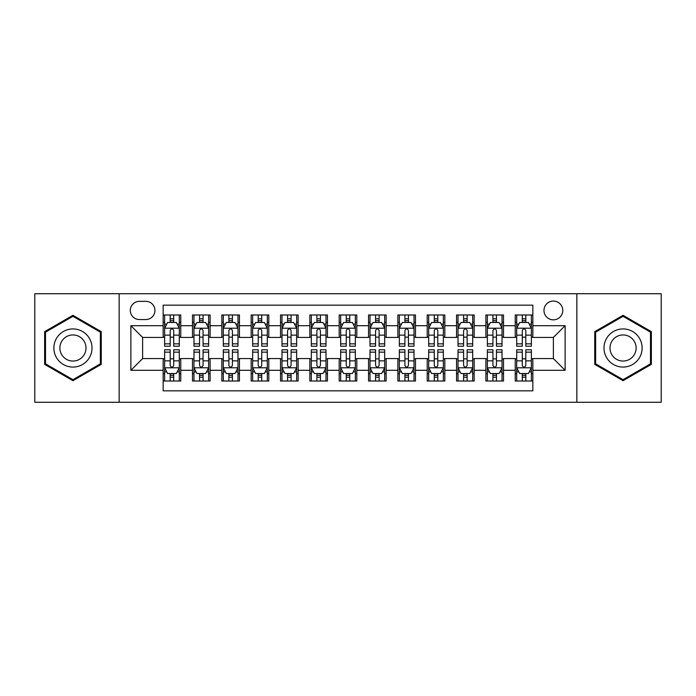 <?xml version="1.0" encoding="UTF-8"?>
<svg xmlns="http://www.w3.org/2000/svg" width="696" height="696" viewBox="0 0 696 696"><rect width="100%" height="100%" fill="white"/><g stroke="black" fill="none" stroke-linecap="round" stroke-linejoin="round"><path stroke-width="1.04" d="M553.381 301.055A9.387 9.387 0 0 0 543.985 310.442A9.387 9.387 0 0 0 553.381 319.838A9.387 9.387 0 0 0 562.768 310.442A9.387 9.387 0 0 0 553.381 301.055M576.845 402.279L661.2 402.279L661.2 293.721L576.845 293.721L576.845 402.279L119.155 402.279L119.155 293.721L34.8 293.721L34.8 402.279L119.155 402.279M532.84 314.992L515.231 314.992L515.231 325.702L503.504 325.702L503.504 337.438L515.231 337.438L515.231 325.702M503.504 325.702L503.504 314.992L485.895 314.992L485.895 325.702L474.159 325.702L474.159 337.438L485.895 337.438L485.895 325.702M474.159 325.702L474.159 314.992L456.559 314.992L456.559 325.702L444.822 325.702L444.822 337.438L456.559 337.438L456.559 325.702M444.822 325.702L444.822 314.992L427.214 314.992L427.214 325.702L415.477 325.702L415.477 337.438L427.214 337.438L427.214 325.702M415.477 325.702L415.477 314.992L397.877 314.992L397.877 325.702L386.141 325.702L386.141 337.438L397.877 337.438L397.877 325.702M386.141 325.702L386.141 314.992L368.541 314.992L368.541 325.702L356.804 325.702L356.804 337.438L368.541 337.438L368.541 325.702M356.804 325.702L356.804 314.992L339.196 314.992L339.196 325.702L327.459 325.702L327.459 337.438L339.196 337.438L339.196 325.702M327.459 325.702L327.459 314.992L309.859 314.992L309.859 325.702L298.123 325.702L298.123 337.438L309.859 337.438L309.859 325.702M298.123 325.702L298.123 314.992L280.523 314.992L280.523 325.702L268.786 325.702L268.786 337.438L280.523 337.438L280.523 325.702M268.786 325.702L268.786 314.992L251.178 314.992L251.178 325.702L239.441 325.702L239.441 337.438L251.178 337.438L251.178 325.702M239.441 325.702L239.441 314.992L221.841 314.992L221.841 325.702L210.105 325.702L210.105 337.438L221.841 337.438L221.841 325.702M210.105 325.702L210.105 314.992L192.496 314.992L192.496 337.438L180.769 337.438L180.769 314.992L163.16 314.992M163.16 381.008L180.769 381.008L180.769 358.562L192.496 358.562L192.496 381.008L210.105 381.008L210.105 358.562L221.841 358.562L221.841 370.298L210.105 370.298M221.841 370.298L221.841 381.008L239.441 381.008L239.441 358.562L251.178 358.562L251.178 370.298L239.441 370.298M251.178 370.298L251.178 381.008L268.786 381.008L268.786 358.562L280.523 358.562L280.523 370.298L268.786 370.298M280.523 370.298L280.523 381.008L298.123 381.008L298.123 358.562L309.859 358.562L309.859 370.298L298.123 370.298M309.859 370.298L309.859 381.008L327.459 381.008L327.459 358.562L339.196 358.562L339.196 370.298L327.459 370.298M339.196 370.298L339.196 381.008L356.804 381.008L356.804 358.562L368.541 358.562L368.541 370.298L356.804 370.298M368.541 370.298L368.541 381.008L386.141 381.008L386.141 358.562L397.877 358.562L397.877 370.298L386.141 370.298M397.877 370.298L397.877 381.008L415.477 381.008L415.477 358.562L427.214 358.562L427.214 370.298L415.477 370.298M427.214 370.298L427.214 381.008L444.822 381.008L444.822 358.562L456.559 358.562L456.559 370.298L444.822 370.298M456.559 370.298L456.559 381.008L474.159 381.008L474.159 358.562L485.895 358.562L485.895 370.298L474.159 370.298M485.895 370.298L485.895 381.008L503.504 381.008L503.504 358.562L515.231 358.562L515.231 370.298L503.504 370.298M139.391 319.542L145.847 319.542A9.091 9.091 0 0 0 154.947 310.442A9.091 9.091 0 0 0 145.847 301.351L139.391 301.351A9.091 9.091 0 0 0 130.3 310.442A9.091 9.091 0 0 0 139.391 319.542M576.845 293.721L119.155 293.721M532.84 325.702L532.84 305.161L163.16 305.161L163.16 337.438L142.619 337.438L142.619 358.562L163.16 358.562L163.16 390.839L532.84 390.839L532.84 358.562L553.381 358.562L553.381 337.438L532.84 337.438L532.84 325.702L565.117 325.702L565.117 370.298L532.84 370.298M163.16 370.298L130.883 370.298L130.883 325.702L163.16 325.702M515.231 370.298L515.231 381.008L532.84 381.008M163.16 322.326L164.63 322.326M170.198 322.326L173.722 322.326M179.298 322.326L180.769 322.326M163.16 337.142L164.63 337.142M170.198 337.142L173.722 337.142M179.298 337.142L180.769 337.142M163.16 358.858L164.63 358.858M170.198 358.858L173.722 358.858M179.298 358.858L180.769 358.858M163.16 373.674L164.63 373.674M170.198 373.674L173.722 373.674M179.298 373.674L180.769 373.674M192.496 337.142L193.966 337.142M199.543 337.142L203.067 337.142M208.635 337.142L210.105 337.142M192.496 322.326L193.966 322.326M199.543 322.326L203.067 322.326M208.635 322.326L210.105 322.326M192.496 358.858L193.966 358.858M199.543 358.858L203.067 358.858M208.635 358.858L210.105 358.858M192.496 373.674L193.966 373.674M199.543 373.674L203.067 373.674M208.635 373.674L210.105 373.674M221.841 358.858L223.303 358.858M228.88 358.858L232.403 358.858M237.98 358.858L239.441 358.858M221.841 373.674L223.303 373.674M228.88 373.674L232.403 373.674M237.98 373.674L239.441 373.674M221.841 322.326L223.303 322.326M228.88 322.326L232.403 322.326M237.98 322.326L239.441 322.326M221.841 337.142L223.303 337.142M228.88 337.142L232.403 337.142M237.98 337.142L239.441 337.142M251.178 358.858L252.648 358.858M258.225 358.858L261.74 358.858M267.316 358.858L268.786 358.858M251.178 373.674L252.648 373.674M258.225 373.674L261.74 373.674M267.316 373.674L268.786 373.674M251.178 322.326L252.648 322.326M258.225 322.326L261.74 322.326M267.316 322.326L268.786 322.326M251.178 337.142L252.648 337.142M258.225 337.142L261.74 337.142M267.316 337.142L268.786 337.142M280.523 358.858L281.984 358.858M287.561 358.858L291.085 358.858M296.653 358.858L298.123 358.858M280.523 373.674L281.984 373.674M287.561 373.674L291.085 373.674M296.653 373.674L298.123 373.674M280.523 322.326L281.984 322.326M287.561 322.326L291.085 322.326M296.653 322.326L298.123 322.326M280.523 337.142L281.984 337.142M287.561 337.142L291.085 337.142M296.653 337.142L298.123 337.142M309.859 358.858L311.329 358.858M316.897 358.858L320.421 358.858M325.998 358.858L327.459 358.858M309.859 373.674L311.329 373.674M316.897 373.674L320.421 373.674M325.998 373.674L327.459 373.674M309.859 322.326L311.329 322.326M316.897 322.326L320.421 322.326M325.998 322.326L327.459 322.326M309.859 337.142L311.329 337.142M316.897 337.142L320.421 337.142M325.998 337.142L327.459 337.142M339.196 358.858L340.666 358.858M346.243 358.858L349.757 358.858M355.334 358.858L356.804 358.858M339.196 373.674L340.666 373.674M346.243 373.674L349.757 373.674M355.334 373.674L356.804 373.674M339.196 322.326L340.666 322.326M346.243 322.326L349.757 322.326M355.334 322.326L356.804 322.326M339.196 337.142L340.666 337.142M346.243 337.142L349.757 337.142M355.334 337.142L356.804 337.142M368.541 358.858L370.002 358.858M375.579 358.858L379.103 358.858M384.671 358.858L386.141 358.858M368.541 373.674L370.002 373.674M375.579 373.674L379.103 373.674M384.671 373.674L386.141 373.674M368.541 322.326L370.002 322.326M375.579 322.326L379.103 322.326M384.671 322.326L386.141 322.326M368.541 337.142L370.002 337.142M375.579 337.142L379.103 337.142M384.671 337.142L386.141 337.142M397.877 358.858L399.347 358.858M404.915 358.858L408.439 358.858M414.016 358.858L415.477 358.858M397.877 373.674L399.347 373.674M404.915 373.674L408.439 373.674M414.016 373.674L415.477 373.674M397.877 322.326L399.347 322.326M404.915 322.326L408.439 322.326M414.016 322.326L415.477 322.326M397.877 337.142L399.347 337.142M404.915 337.142L408.439 337.142M414.016 337.142L415.477 337.142M427.214 358.858L428.684 358.858M434.26 358.858L437.775 358.858M443.352 358.858L444.822 358.858M427.214 373.674L428.684 373.674M434.26 373.674L437.775 373.674M443.352 373.674L444.822 373.674M427.214 322.326L428.684 322.326M434.26 322.326L437.775 322.326M443.352 322.326L444.822 322.326M427.214 337.142L428.684 337.142M434.26 337.142L437.775 337.142M443.352 337.142L444.822 337.142M456.559 358.858L458.02 358.858M463.597 358.858L467.12 358.858M472.697 358.858L474.159 358.858M456.559 373.674L458.02 373.674M463.597 373.674L467.12 373.674M472.697 373.674L474.159 373.674M456.559 322.326L458.02 322.326M463.597 322.326L467.12 322.326M472.697 322.326L474.159 322.326M456.559 337.142L458.02 337.142M463.597 337.142L467.12 337.142M472.697 337.142L474.159 337.142M485.895 358.858L487.365 358.858M492.933 358.858L496.457 358.858M502.033 358.858L503.504 358.858M485.895 373.674L487.365 373.674M492.933 373.674L496.457 373.674M502.033 373.674L503.504 373.674M485.895 322.326L487.365 322.326M492.933 322.326L496.457 322.326M502.033 322.326L503.504 322.326M485.895 337.142L487.365 337.142M492.933 337.142L496.457 337.142M502.033 337.142L503.504 337.142M515.231 358.858L516.702 358.858M522.278 358.858L525.802 358.858M531.37 358.858L532.84 358.858M515.231 373.674L516.702 373.674M522.278 373.674L525.802 373.674M531.37 373.674L532.84 373.674M515.231 322.326L516.702 322.326M522.278 322.326L525.802 322.326M531.37 322.326L532.84 322.326M515.231 337.142L516.702 337.142M522.278 337.142L525.802 337.142M531.37 337.142L532.84 337.142M142.619 337.438L130.883 325.702M142.619 358.562L130.883 370.298M565.117 325.702L553.381 337.438M565.117 370.298L553.381 358.562M72.941 380.695L101.251 364.347L101.251 331.653L72.941 315.305L44.631 331.653L44.631 364.347L72.941 380.695M651.369 331.653L623.059 315.305L594.749 331.653L594.749 364.347L623.059 380.695L651.369 364.347L651.369 331.653M173.722 318.803L170.198 318.803M179.298 343.85L173.722 343.85L173.722 346.243L179.298 346.243L179.298 328.347L176.366 322.474L167.562 322.474L164.63 328.347L164.63 346.243L170.198 346.243L170.198 343.85L164.63 343.85M164.63 328.347L164.63 314.992M179.298 328.347L179.298 314.992M170.198 322.474L170.198 314.992M173.722 314.992L173.722 322.474M173.722 343.85L173.722 330.539C172.547 328.286 171.381 328.286 170.198 330.539L170.198 343.85M170.198 377.197L173.722 377.197M164.63 352.15L170.198 352.15L170.198 349.757L164.63 349.757L164.63 367.653L167.562 373.526L176.366 373.526L179.298 367.653L179.298 349.757L173.722 349.757L173.722 352.15L179.298 352.15M179.298 367.653L179.298 381.008M164.63 367.653L164.63 381.008M173.722 373.526L173.722 381.008M170.198 381.008L170.198 373.526M170.198 352.15L170.198 365.461C171.373 367.714 172.547 367.714 173.722 365.461L173.722 352.15M72.941 328.93A19.07 19.07 0 0 0 53.87 348A19.07 19.07 0 0 0 72.941 367.07A19.07 19.07 0 0 0 92.011 348A19.07 19.07 0 0 0 72.941 328.93M72.941 334.941A13.059 13.059 0 0 0 59.882 348A13.059 13.059 0 0 0 72.941 361.059A13.059 13.059 0 0 0 85.999 348A13.059 13.059 0 0 0 72.941 334.941M100.372 363.834L72.941 379.677L45.51 363.834L45.51 332.166L72.941 316.323L100.372 332.166L100.372 363.834M606.547 338.465A19.07 19.07 0 0 0 613.524 364.513A19.07 19.07 0 0 0 639.572 357.535A19.07 19.07 0 0 0 632.594 331.487A19.07 19.07 0 0 0 606.547 338.465M611.749 341.475A13.059 13.059 0 0 0 616.534 359.31A13.059 13.059 0 0 0 634.369 354.525A13.059 13.059 0 0 0 629.584 336.69A13.059 13.059 0 0 0 611.749 341.475M650.49 332.166L650.49 363.834L623.059 379.677L595.628 363.834L595.628 332.166L623.059 316.323L650.49 332.166M203.067 318.803L199.543 318.803M208.635 343.85L203.067 343.85L203.067 346.243L208.635 346.243L208.635 328.347L205.703 322.474L196.898 322.474L193.966 328.347L193.966 346.243L199.543 346.243L199.543 343.85L193.966 343.85M193.966 328.347L193.966 314.992M208.635 328.347L208.635 314.992M199.543 322.474L199.543 314.992M203.067 314.992L203.067 322.474M203.067 343.85L203.067 330.539C201.892 328.286 200.718 328.286 199.543 330.539L199.543 343.85M232.403 318.803L228.88 318.803M237.98 343.85L232.403 343.85L232.403 346.243L237.98 346.243L237.98 328.347L235.039 322.474L226.244 322.474L223.303 328.347L223.303 346.243L228.88 346.243L228.88 343.85L223.303 343.85M223.303 328.347L223.303 314.992M237.98 328.347L237.98 314.992M228.88 322.474L228.88 314.992M232.403 314.992L232.403 322.474M232.403 343.85L232.403 330.539C231.229 328.286 230.054 328.286 228.88 330.539L228.88 343.85M261.74 318.803L258.225 318.803M267.316 343.85L261.74 343.85L261.74 346.243L267.316 346.243L267.316 328.347L264.384 322.474L255.58 322.474L252.648 328.347L252.648 346.243L258.225 346.243L258.225 343.85L252.648 343.85M252.648 328.347L252.648 314.992M267.316 328.347L267.316 314.992M258.225 322.474L258.225 314.992M261.74 314.992L261.74 322.474M261.74 343.85L261.74 330.539C260.574 328.286 259.399 328.286 258.225 330.539L258.225 343.85M291.085 318.803L287.561 318.803M296.653 343.85L291.085 343.85L291.085 346.243L296.653 346.243L296.653 328.347L293.721 322.474L284.916 322.474L281.984 328.347L281.984 346.243L287.561 346.243L287.561 343.85L281.984 343.85M281.984 328.347L281.984 314.992M296.653 328.347L296.653 314.992M287.561 322.474L287.561 314.992M291.085 314.992L291.085 322.474M291.085 343.85L291.085 330.539C289.91 328.286 288.736 328.286 287.561 330.539L287.561 343.85M199.543 377.197L203.067 377.197M193.966 352.15L199.543 352.15L199.543 349.757L193.966 349.757L193.966 367.653L196.898 373.526L205.703 373.526L208.635 367.653L208.635 349.757L203.067 349.757L203.067 352.15L208.635 352.15M208.635 367.653L208.635 381.008M193.966 367.653L193.966 381.008M203.067 373.526L203.067 381.008M199.543 381.008L199.543 373.526M199.543 352.15L199.543 365.461C200.718 367.714 201.883 367.714 203.067 365.461L203.067 352.15M228.88 377.197L232.403 377.197M223.303 352.15L228.88 352.15L228.88 349.757L223.303 349.757L223.303 367.653L226.244 373.526L235.039 373.526L237.98 367.653L237.98 349.757L232.403 349.757L232.403 352.15L237.98 352.15M237.98 367.653L237.98 381.008M223.303 367.653L223.303 381.008M232.403 373.526L232.403 381.008M228.88 381.008L228.88 373.526M228.88 352.15L228.88 365.461C230.054 367.714 231.229 367.714 232.403 365.461L232.403 352.15M258.225 377.197L261.74 377.197M252.648 352.15L258.225 352.15L258.225 349.757L252.648 349.757L252.648 367.653L255.58 373.526L264.384 373.526L267.316 367.653L267.316 349.757L261.74 349.757L261.74 352.15L267.316 352.15M267.316 367.653L267.316 381.008M252.648 367.653L252.648 381.008M261.74 373.526L261.74 381.008M258.225 381.008L258.225 373.526M258.225 352.15L258.225 365.461C259.39 367.714 260.565 367.714 261.74 365.461L261.74 352.15M287.561 377.197L291.085 377.197M281.984 352.15L287.561 352.15L287.561 349.757L281.984 349.757L281.984 367.653L284.916 373.526L293.721 373.526L296.653 367.653L296.653 349.757L291.085 349.757L291.085 352.15L296.653 352.15M296.653 367.653L296.653 381.008M281.984 367.653L281.984 381.008M291.085 373.526L291.085 381.008M287.561 381.008L287.561 373.526M287.561 352.15L287.561 365.461C288.736 367.714 289.91 367.714 291.085 365.461L291.085 352.15M320.421 318.803L316.897 318.803M325.998 343.85L320.421 343.85L320.421 346.243L325.998 346.243L325.998 328.347L323.057 322.474L314.261 322.474L311.329 328.347L311.329 346.243L316.897 346.243L316.897 343.85L311.329 343.85M311.329 328.347L311.329 314.992M325.998 328.347L325.998 314.992M316.897 322.474L316.897 314.992M320.421 314.992L320.421 322.474M320.421 343.85L320.421 330.539C319.246 328.286 318.072 328.286 316.897 330.539L316.897 343.85M316.897 377.197L320.421 377.197M311.329 352.15L316.897 352.15L316.897 349.757L311.329 349.757L311.329 367.653L314.261 373.526L323.057 373.526L325.998 367.653L325.998 349.757L320.421 349.757L320.421 352.15L325.998 352.15M325.998 367.653L325.998 381.008M311.329 367.653L311.329 381.008M320.421 373.526L320.421 381.008M316.897 381.008L316.897 373.526M316.897 352.15L316.897 365.461C318.072 367.714 319.246 367.714 320.421 365.461L320.421 352.15M349.757 318.803L346.243 318.803M355.334 343.85L349.757 343.85L349.757 346.243L355.334 346.243L355.334 328.347L352.402 322.474L343.598 322.474L340.666 328.347L340.666 346.243L346.243 346.243L346.243 343.85L340.666 343.85M340.666 328.347L340.666 314.992M355.334 328.347L355.334 314.992M346.243 322.474L346.243 314.992M349.757 314.992L349.757 322.474M349.757 343.85L349.757 330.539C348.592 328.286 347.417 328.286 346.243 330.539L346.243 343.85M346.243 377.197L349.757 377.197M340.666 352.15L346.243 352.15L346.243 349.757L340.666 349.757L340.666 367.653L343.598 373.526L352.402 373.526L355.334 367.653L355.334 349.757L349.757 349.757L349.757 352.15L355.334 352.15M355.334 367.653L355.334 381.008M340.666 367.653L340.666 381.008M349.757 373.526L349.757 381.008M346.243 381.008L346.243 373.526M346.243 352.15L346.243 365.461C347.408 367.714 348.583 367.714 349.757 365.461L349.757 352.15M379.103 318.803L375.579 318.803M384.671 343.85L379.103 343.85L379.103 346.243L384.671 346.243L384.671 328.347L381.739 322.474L372.943 322.474L370.002 328.347L370.002 346.243L375.579 346.243L375.579 343.85L370.002 343.85M370.002 328.347L370.002 314.992M384.671 328.347L384.671 314.992M375.579 322.474L375.579 314.992M379.103 314.992L379.103 322.474M379.103 343.85L379.103 330.539C377.928 328.286 376.754 328.286 375.579 330.539L375.579 343.85M375.579 377.197L379.103 377.197M370.002 352.15L375.579 352.15L375.579 349.757L370.002 349.757L370.002 367.653L372.943 373.526L381.739 373.526L384.671 367.653L384.671 349.757L379.103 349.757L379.103 352.15L384.671 352.15M384.671 367.653L384.671 381.008M370.002 367.653L370.002 381.008M379.103 373.526L379.103 381.008M375.579 381.008L375.579 373.526M375.579 352.15L375.579 365.461C376.754 367.714 377.928 367.714 379.103 365.461L379.103 352.15M408.439 318.803L404.915 318.803M414.016 343.85L408.439 343.85L408.439 346.243L414.016 346.243L414.016 328.347L411.084 322.474L402.279 322.474L399.347 328.347L399.347 346.243L404.915 346.243L404.915 343.85L399.347 343.85M399.347 328.347L399.347 314.992M414.016 328.347L414.016 314.992M404.915 322.474L404.915 314.992M408.439 314.992L408.439 322.474M408.439 343.85L408.439 330.539C407.264 328.286 406.09 328.286 404.915 330.539L404.915 343.85M404.915 377.197L408.439 377.197M399.347 352.15L404.915 352.15L404.915 349.757L399.347 349.757L399.347 367.653L402.279 373.526L411.084 373.526L414.016 367.653L414.016 349.757L408.439 349.757L408.439 352.15L414.016 352.15M414.016 367.653L414.016 381.008M399.347 367.653L399.347 381.008M408.439 373.526L408.439 381.008M404.915 381.008L404.915 373.526M404.915 352.15L404.915 365.461C406.09 367.714 407.264 367.714 408.439 365.461L408.439 352.15M437.775 318.803L434.26 318.803M443.352 343.85L437.775 343.85L437.775 346.243L443.352 346.243L443.352 328.347L440.42 322.474L431.616 322.474L428.684 328.347L428.684 346.243L434.26 346.243L434.26 343.85L428.684 343.85M428.684 328.347L428.684 314.992M443.352 328.347L443.352 314.992M434.26 322.474L434.26 314.992M437.775 314.992L437.775 322.474M437.775 343.85L437.775 330.539C436.61 328.286 435.435 328.286 434.26 330.539L434.26 343.85M467.12 318.803L463.597 318.803M472.697 343.85L467.12 343.85L467.12 346.243L472.697 346.243L472.697 328.347L469.757 322.474L460.961 322.474L458.02 328.347L458.02 346.243L463.597 346.243L463.597 343.85L458.02 343.85M458.02 328.347L458.02 314.992M472.697 328.347L472.697 314.992M463.597 322.474L463.597 314.992M467.12 314.992L467.12 322.474M467.12 343.85L467.12 330.539C465.946 328.286 464.771 328.286 463.597 330.539L463.597 343.85M496.457 318.803L492.933 318.803M502.033 343.85L496.457 343.85L496.457 346.243L502.033 346.243L502.033 328.347L499.102 322.474L490.297 322.474L487.365 328.347L487.365 346.243L492.933 346.243L492.933 343.85L487.365 343.85M487.365 328.347L487.365 314.992M502.033 328.347L502.033 314.992M492.933 322.474L492.933 314.992M496.457 314.992L496.457 322.474M496.457 343.85L496.457 330.539C495.282 328.286 494.117 328.286 492.933 330.539L492.933 343.85M525.802 318.803L522.278 318.803M531.37 343.85L525.802 343.85L525.802 346.243L531.37 346.243L531.37 328.347L528.438 322.474L519.634 322.474L516.702 328.347L516.702 346.243L522.278 346.243L522.278 343.85L516.702 343.85M516.702 328.347L516.702 314.992M531.37 328.347L531.37 314.992M522.278 322.474L522.278 314.992M525.802 314.992L525.802 322.474M525.802 343.85L525.802 330.539C524.627 328.286 523.453 328.286 522.278 330.539L522.278 343.85M434.26 377.197L437.775 377.197M428.684 352.15L434.26 352.15L434.26 349.757L428.684 349.757L428.684 367.653L431.616 373.526L440.42 373.526L443.352 367.653L443.352 349.757L437.775 349.757L437.775 352.15L443.352 352.15M443.352 367.653L443.352 381.008M428.684 367.653L428.684 381.008M437.775 373.526L437.775 381.008M434.26 381.008L434.26 373.526M434.26 352.15L434.26 365.461C435.426 367.714 436.601 367.714 437.775 365.461L437.775 352.15M463.597 377.197L467.12 377.197M458.02 352.15L463.597 352.15L463.597 349.757L458.02 349.757L458.02 367.653L460.961 373.526L469.757 373.526L472.697 367.653L472.697 349.757L467.12 349.757L467.12 352.15L472.697 352.15M472.697 367.653L472.697 381.008M458.02 367.653L458.02 381.008M467.12 373.526L467.12 381.008M463.597 381.008L463.597 373.526M463.597 352.15L463.597 365.461C464.771 367.714 465.946 367.714 467.12 365.461L467.12 352.15M492.933 377.197L496.457 377.197M487.365 352.15L492.933 352.15L492.933 349.757L487.365 349.757L487.365 367.653L490.297 373.526L499.102 373.526L502.033 367.653L502.033 349.757L496.457 349.757L496.457 352.15L502.033 352.15M502.033 367.653L502.033 381.008M487.365 367.653L487.365 381.008M496.457 373.526L496.457 381.008M492.933 381.008L492.933 373.526M492.933 352.15L492.933 365.461C494.108 367.714 495.282 367.714 496.457 365.461L496.457 352.15M522.278 377.197L525.802 377.197M516.702 352.15L522.278 352.15L522.278 349.757L516.702 349.757L516.702 367.653L519.634 373.526L528.438 373.526L531.37 367.653L531.37 349.757L525.802 349.757L525.802 352.15L531.37 352.15M531.37 367.653L531.37 381.008M516.702 367.653L516.702 381.008M525.802 373.526L525.802 381.008M522.278 381.008L522.278 373.526M522.278 352.15L522.278 365.461C523.453 367.714 524.619 367.714 525.802 365.461L525.802 352.15M192.496 370.298L180.769 370.298M192.496 325.702L180.769 325.702M179.22 328.199L164.7 328.199M164.63 324.092L166.753 324.092M177.167 324.092L179.298 324.092M170.198 335.141L164.63 335.141M179.298 335.141L173.722 335.141M173.722 320.673L170.198 320.673M164.7 367.801L179.22 367.801M179.298 371.908L177.167 371.908M166.753 371.908L164.63 371.908M173.722 360.859L179.298 360.859M164.63 360.859L170.198 360.859M170.198 375.327L173.722 375.327M208.565 328.199L194.045 328.199M193.966 324.092L196.098 324.092M206.512 324.092L208.635 324.092M199.543 335.141L193.966 335.141M208.635 335.141L203.067 335.141M203.067 320.673L199.543 320.673M237.901 328.199L223.381 328.199M223.303 324.092L225.434 324.092M235.848 324.092L237.98 324.092M228.88 335.141L223.303 335.141M237.98 335.141L232.403 335.141M232.403 320.673L228.88 320.673M267.247 328.199L252.718 328.199M252.648 324.092L254.771 324.092M265.193 324.092L267.316 324.092M258.225 335.141L252.648 335.141M267.316 335.141L261.74 335.141M261.74 320.673L258.225 320.673M296.583 328.199L282.063 328.199M281.984 324.092L284.116 324.092M294.53 324.092L296.653 324.092M287.561 335.141L281.984 335.141M296.653 335.141L291.085 335.141M291.085 320.673L287.561 320.673M194.045 367.801L208.565 367.801M208.635 371.908L206.512 371.908M196.098 371.908L193.966 371.908M203.067 360.859L208.635 360.859M193.966 360.859L199.543 360.859M199.543 375.327L203.067 375.327M223.381 367.801L237.901 367.801M237.98 371.908L235.848 371.908M225.434 371.908L223.303 371.908M232.403 360.859L237.98 360.859M223.303 360.859L228.88 360.859M228.88 375.327L232.403 375.327M252.718 367.801L267.247 367.801M267.316 371.908L265.193 371.908M254.771 371.908L252.648 371.908M261.74 360.859L267.316 360.859M252.648 360.859L258.225 360.859M258.225 375.327L261.74 375.327M282.063 367.801L296.583 367.801M296.653 371.908L294.53 371.908M284.116 371.908L281.984 371.908M291.085 360.859L296.653 360.859M281.984 360.859L287.561 360.859M287.561 375.327L291.085 375.327M325.919 328.199L311.399 328.199M311.329 324.092L313.452 324.092M323.866 324.092L325.998 324.092M316.897 335.141L311.329 335.141M325.998 335.141L320.421 335.141M320.421 320.673L316.897 320.673M311.399 367.801L325.919 367.801M325.998 371.908L323.866 371.908M313.452 371.908L311.329 371.908M320.421 360.859L325.998 360.859M311.329 360.859L316.897 360.859M316.897 375.327L320.421 375.327M355.264 328.199L340.736 328.199M340.666 324.092L342.789 324.092M353.211 324.092L355.334 324.092M346.243 335.141L340.666 335.141M355.334 335.141L349.757 335.141M349.757 320.673L346.243 320.673M340.736 367.801L355.264 367.801M355.334 371.908L353.211 371.908M342.789 371.908L340.666 371.908M349.757 360.859L355.334 360.859M340.666 360.859L346.243 360.859M346.243 375.327L349.757 375.327M384.601 328.199L370.081 328.199M370.002 324.092L372.134 324.092M382.548 324.092L384.671 324.092M375.579 335.141L370.002 335.141M384.671 335.141L379.103 335.141M379.103 320.673L375.579 320.673M370.081 367.801L384.601 367.801M384.671 371.908L382.548 371.908M372.134 371.908L370.002 371.908M379.103 360.859L384.671 360.859M370.002 360.859L375.579 360.859M375.579 375.327L379.103 375.327M413.937 328.199L399.417 328.199M399.347 324.092L401.47 324.092M411.884 324.092L414.016 324.092M404.915 335.141L399.347 335.141M414.016 335.141L408.439 335.141M408.439 320.673L404.915 320.673M399.417 367.801L413.937 367.801M414.016 371.908L411.884 371.908M401.47 371.908L399.347 371.908M408.439 360.859L414.016 360.859M399.347 360.859L404.915 360.859M404.915 375.327L408.439 375.327M443.282 328.199L428.753 328.199M428.684 324.092L430.807 324.092M441.229 324.092L443.352 324.092M434.26 335.141L428.684 335.141M443.352 335.141L437.775 335.141M437.775 320.673L434.26 320.673M472.619 328.199L458.098 328.199M458.02 324.092L460.152 324.092M470.566 324.092L472.697 324.092M463.597 335.141L458.02 335.141M472.697 335.141L467.12 335.141M467.12 320.673L463.597 320.673M501.955 328.199L487.435 328.199M487.365 324.092L489.488 324.092M499.902 324.092L502.033 324.092M492.933 335.141L487.365 335.141M502.033 335.141L496.457 335.141M496.457 320.673L492.933 320.673M531.3 328.199L516.78 328.199M516.702 324.092L518.833 324.092M529.247 324.092L531.37 324.092M522.278 335.141L516.702 335.141M531.37 335.141L525.802 335.141M525.802 320.673L522.278 320.673M428.753 367.801L443.282 367.801M443.352 371.908L441.229 371.908M430.807 371.908L428.684 371.908M437.775 360.859L443.352 360.859M428.684 360.859L434.26 360.859M434.26 375.327L437.775 375.327M458.098 367.801L472.619 367.801M472.697 371.908L470.566 371.908M460.152 371.908L458.02 371.908M467.12 360.859L472.697 360.859M458.02 360.859L463.597 360.859M463.597 375.327L467.12 375.327M487.435 367.801L501.955 367.801M502.033 371.908L499.902 371.908M489.488 371.908L487.365 371.908M496.457 360.859L502.033 360.859M487.365 360.859L492.933 360.859M492.933 375.327L496.457 375.327M516.78 367.801L531.3 367.801M531.37 371.908L529.247 371.908M518.833 371.908L516.702 371.908M525.802 360.859L531.37 360.859M516.702 360.859L522.278 360.859M522.278 375.327L525.802 375.327"/></g></svg>
